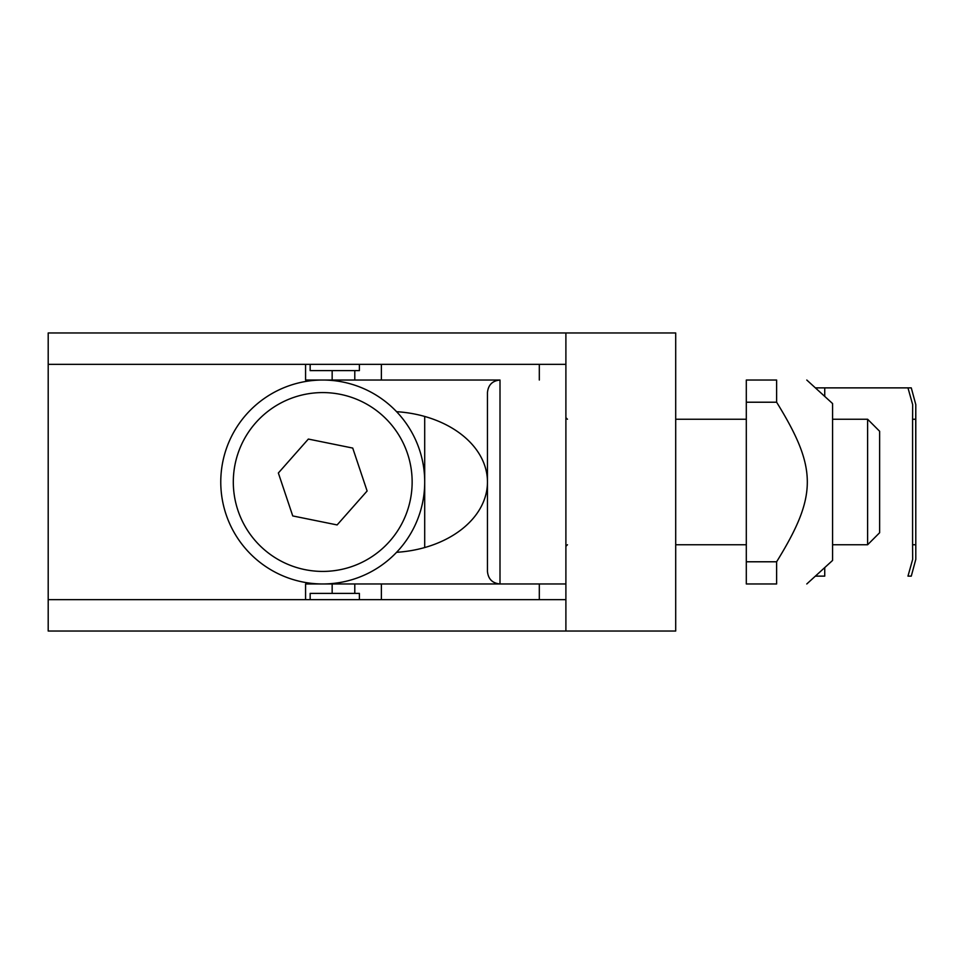 <?xml version="1.0" encoding="UTF-8"?>
<svg xmlns="http://www.w3.org/2000/svg" width="964" height="964" viewBox="0 0 964 964"><rect width="100%" height="100%" fill="white"/><g stroke="black" fill="none" stroke-linecap="round" stroke-linejoin="round"><path stroke-width="1.45" d="M500.003 583.967C492.387 583.232 488.194 579.039 487.459 571.423L487.459 392.577C488.194 384.961 492.387 380.768 500.003 380.033L500.003 583.967L565.892 583.967L305.576 583.967L305.576 599.656M500.003 380.033L305.576 380.033L305.576 364.344M565.892 631.034L675.704 631.034L675.704 332.966L48.2 332.966L48.2 364.344L565.892 364.344L565.892 599.656L48.2 599.656L48.2 631.034L565.892 631.034L565.892 599.656M48.2 364.344L48.2 599.656M396.59 411.688A99.834 70.589 0 0 1 487.459 482A99.834 70.589 0 0 1 396.59 552.312M565.892 332.966L565.892 364.344M310.167 364.344L310.167 370.622L359.391 370.622L359.391 364.344M310.167 599.656L310.167 593.378L359.391 593.378L359.391 599.656M832.583 419.244L867.612 419.244L867.612 544.756L832.583 544.756M867.612 544.756L879.638 532.718L879.638 431.282L867.612 419.244M487.459 571.423L487.459 523.693M487.459 440.307L487.459 410.592M907.968 387.877L912.667 404.627L912.583 419.244L915.728 419.244L915.8 404.627L911.281 387.877L824.738 387.877L911.281 387.877M824.738 396.409L824.738 387.877L815.387 387.877M915.728 544.756L912.583 544.756L912.667 559.373L907.968 576.123L911.281 576.123L915.8 559.373L915.728 419.244M911.281 576.123L907.968 576.123M815.387 576.123L824.738 576.123L824.738 567.591M912.583 544.756L912.583 419.244M806.784 380.033L832.583 403.567L832.583 560.433L806.784 583.967M776.623 402.217L746.305 402.217L746.305 380.033L776.623 380.033C817.544 380.033 817.544 380.033 776.623 380.033C817.544 380.033 817.544 380.033 776.623 380.033L776.623 402.217C817.544 468.576 817.544 495.424 776.623 561.783L776.623 583.967C817.544 583.967 817.544 583.967 776.623 583.967C817.544 583.967 817.544 583.967 776.623 583.967L746.305 583.967L746.305 561.783L776.623 561.783M746.305 402.217L746.305 561.783M222.805 461.72A101.967 101.967 0 0 0 302.455 581.931A101.967 101.967 0 0 0 422.666 502.28A101.967 101.967 0 0 0 343.015 382.069A101.967 101.967 0 0 0 222.805 461.72M337.123 524.934L292.743 515.933L278.355 472.999L308.347 439.066L352.728 448.067L367.115 491.001L337.123 524.934M424.702 416.46L424.702 547.54M332.158 593.378L332.158 583.967M332.158 370.622L332.158 380.033M539.31 599.656L539.31 583.967M381.383 599.656L381.383 583.967M539.31 364.344L539.31 380.033M381.383 364.344L381.383 380.033M235.096 464.214A89.423 89.423 0 0 1 381.949 415.002A89.423 89.423 0 0 1 351.149 566.784A89.423 89.423 0 0 1 235.096 464.214M354.788 593.378L354.788 583.967M354.788 380.033L354.788 370.622M567.459 419.244L565.892 417.677M567.459 544.756L565.892 546.323M675.704 544.756L746.305 544.756M675.704 419.244L746.305 419.244M915.8 559.373L915.8 404.627"/></g></svg>
